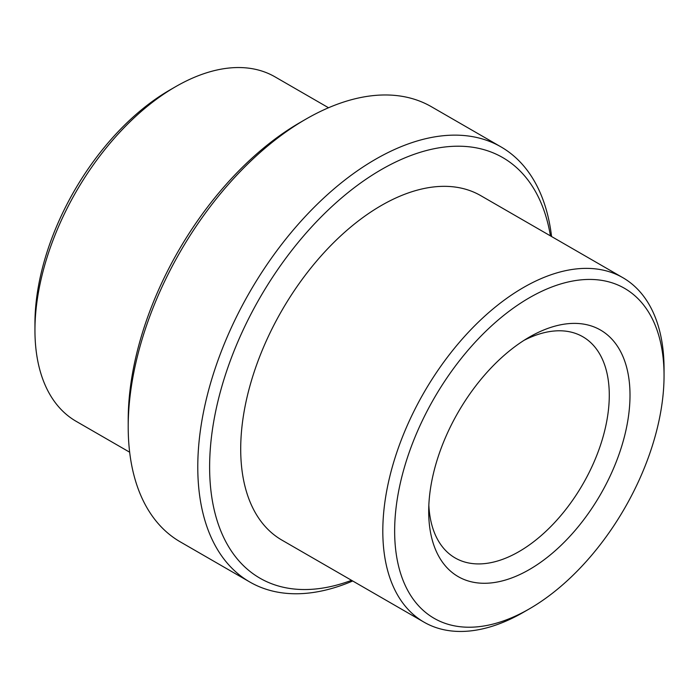 <?xml version="1.0" encoding="UTF-8"?>
<svg xmlns="http://www.w3.org/2000/svg" width="699" height="699" viewBox="0 0 699 699"><rect width="100%" height="100%" fill="white"/><g stroke="black" fill="none" stroke-linecap="round" stroke-linejoin="round"><path stroke-width="1.05" d="M328.53 107.76L275.004 76.855A198.874 114.819 120 0 0 175.571 86.711L169.647 90.127A190.495 109.988 120 0 0 34.95 323.436L34.95 330.269A198.874 114.819 120 0 0 76.139 421.314L129.665 452.209M175.571 86.711A198.874 114.819 120 0 0 34.95 330.269M551.572 236.533A251.203 145.034 120 0 0 501.008 146.904L431.432 106.737A251.203 145.034 120 0 0 305.83 119.18L299.906 122.605A242.833 140.202 120 0 0 128.205 420.003L128.205 426.844A251.203 145.034 120 0 0 180.228 541.839L249.805 582.005A251.203 145.034 120 0 0 352.707 580.983M305.83 119.18A251.203 145.034 120 0 0 128.205 426.844M501.008 146.904A251.203 145.034 120 0 0 249.805 291.937A251.203 145.034 120 0 0 249.805 582.005M550.436 235.869A242.833 140.202 120 0 0 371.361 175.694A242.833 140.202 120 0 0 209.91 455.337A242.833 140.202 120 0 0 351.562 580.327M664.05 375.564L664.05 368.731A198.874 114.819 120 0 0 622.861 277.686L480.763 195.65A198.874 114.819 120 0 0 281.889 310.47A198.874 114.819 120 0 0 281.889 540.1L423.996 622.145A198.874 114.819 120 0 0 523.429 612.289L529.353 608.873A190.495 109.988 120 0 0 664.05 375.564A190.495 109.988 120 0 0 529.344 297.791A190.495 109.988 120 0 0 394.647 531.109A190.495 109.988 120 0 0 529.353 608.873M622.861 277.686A198.874 114.819 120 0 0 423.996 392.506A198.874 114.819 120 0 0 423.996 622.145M630.009 395.223A142.351 82.185 120 0 0 529.344 337.11A142.351 82.185 120 0 0 428.697 511.45A142.351 82.185 120 0 0 529.353 569.563A142.351 82.185 120 0 0 630.009 395.223M428.837 505.22A127.699 73.727 120 0 0 455.136 557.942A127.699 73.727 120 0 0 553.538 523.726A127.699 73.727 120 0 0 609.283 395.223A127.699 73.727 120 0 0 582.835 336.761A127.699 73.727 120 0 0 524.023 340.343"/></g></svg>
